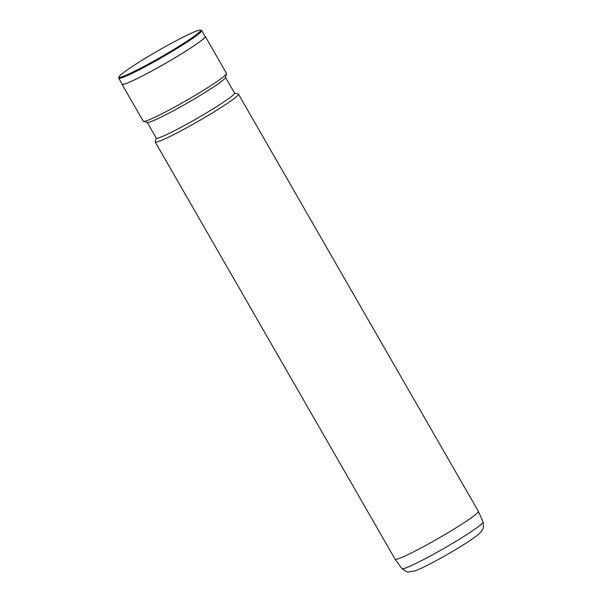 <?xml version="1.0" encoding="UTF-8"?>
<svg xmlns="http://www.w3.org/2000/svg" width="602" height="602" viewBox="0 0 602 602"><rect width="100%" height="100%" fill="white"/><g stroke="black" fill="none" stroke-linecap="round" stroke-linejoin="round"><path stroke-width="0.9" d="M156.196 137.963L155.181 141.703A48.017 3.514 -29.9 0 0 155.196 141.997A48.017 3.514 -29.9 0 0 182.782 129.889A48.017 3.514 -29.9 0 0 227.88 103.025A48.017 3.514 -29.9 0 0 238.445 94.123A48.017 3.514 -29.9 0 0 238.204 93.965L234.456 92.964M147.249 122.394L156.257 138.069A45.135 3.303 -29.9 0 0 182.195 126.691A45.135 3.303 -29.9 0 0 224.584 101.437A45.135 3.303 -29.9 0 0 234.517 93.069L225.502 77.402M122.025 83.919A48.017 3.514 -29.9 0 0 122.01 84.288L143.261 121.235A48.017 3.514 -29.9 0 0 143.502 121.393L147.415 122.439A45.135 3.303 -29.9 0 0 174.482 110.181A45.135 3.303 -29.9 0 0 215.516 85.657A45.135 3.303 -29.9 0 0 225.457 77.568L226.525 73.655A48.017 3.514 -29.9 0 0 226.51 73.369L205.267 36.421A48.017 3.514 -29.9 0 0 204.943 36.24M143.502 121.393A48.017 3.514 -29.9 0 0 172.3 108.352A48.017 3.514 -29.9 0 0 215.945 82.271A48.017 3.514 -29.9 0 0 226.525 73.655M122.01 84.288A48.017 3.514 -29.9 0 0 149.605 72.187A48.017 3.514 -29.9 0 0 194.702 45.323A48.017 3.514 -29.9 0 0 205.267 36.421M119.008 76.89L118.729 77.929A47.821 3.499 -29.9 0 0 118.745 78.215L122.183 84.197A47.821 3.499 -29.9 0 0 149.657 72.135A47.821 3.499 -29.9 0 0 194.581 45.383A47.821 3.499 -29.9 0 0 205.094 36.519L201.662 30.536A47.821 3.499 -29.9 0 0 201.422 30.378L200.376 30.1A47.054 3.446 -29.9 0 0 172.149 42.885A47.054 3.446 -29.9 0 0 129.377 68.447A47.054 3.446 -29.9 0 0 119.008 76.89A47.054 3.446 -29.9 0 0 144.661 66.054A47.054 3.446 -29.9 0 0 190.262 38.979A47.054 3.446 -29.9 0 0 200.376 30.1M118.745 78.215A47.821 3.499 -29.9 0 0 146.218 66.16A47.821 3.499 -29.9 0 0 191.143 39.401A47.821 3.499 -29.9 0 0 201.662 30.536M401.948 568.642A46.79 3.424 -29.9 0 0 429.098 556.647A46.79 3.424 -29.9 0 0 472.751 530.625A46.79 3.424 -29.9 0 0 483.06 522.002C483.594 526.276 483.459 528.669 482.661 529.166L481.291 531.453C480.253 532.838 478.861 534.425 471.088 539.806C455.285 550.567 423.763 568.228 414.101 571.155L408.344 571.9C407.509 572.336 405.379 571.253 401.948 568.642L395.1 559.205A48.017 3.514 -29.9 0 0 422.694 547.098A48.017 3.514 -29.9 0 0 467.792 520.233A48.017 3.514 -29.9 0 0 478.349 511.331L238.445 94.123M395.1 559.205L155.196 141.997M478.349 511.331L483.06 522.002"/></g></svg>
